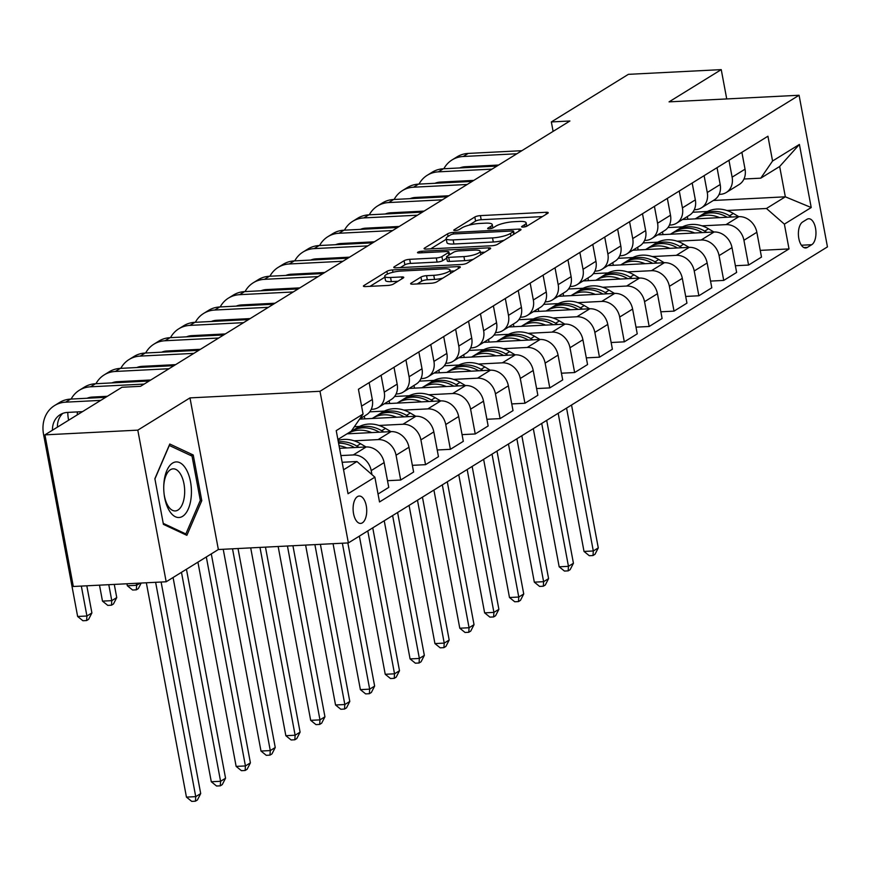 <?xml version="1.0" encoding="UTF-8"?>
<svg xmlns="http://www.w3.org/2000/svg" width="871" height="871" viewBox="0 0 871 871"><rect width="100%" height="100%" fill="white"/><g stroke="black" fill="none" stroke-linecap="round" stroke-linejoin="round"><path stroke-width="1.31" d="M523.09 227.091A2.94 0.675 -10.6 0 0 527.009 226.112L547.75 213.308A4.203 0.958 -10.6 0 0 548.229 212.72A4.203 0.958 -10.6 0 0 546.052 212.284L480.422 215.616A4.203 0.958 -10.6 0 0 474.826 217.01L454.085 229.824A2.94 0.675 -10.6 0 0 453.747 230.238A2.94 0.675 -10.6 0 0 455.272 230.532A2.94 0.675 -10.6 0 0 459.191 229.563L461.88 227.908A13.446 3.07 -10.6 0 1 479.79 223.455L485.256 223.172A13.446 3.07 -10.6 0 1 492.235 224.555A13.446 3.07 -10.6 0 1 490.678 226.438L488 228.093A2.94 0.675 -10.6 0 0 487.662 228.507A2.94 0.675 -10.6 0 0 489.186 228.812A2.94 0.675 -10.6 0 0 493.106 227.843L495.784 226.177A13.446 3.07 -10.6 0 1 513.694 221.735L519.17 221.452A13.446 3.07 -10.6 0 1 526.149 222.834A13.446 3.07 -10.6 0 1 524.592 224.718L521.914 226.373A2.94 0.675 -10.6 0 0 521.566 226.787A2.94 0.675 -10.6 0 0 523.09 227.091M362.358 522.85A13.707 6.794 87.1 0 0 366.539 507.575A13.707 6.794 87.1 0 0 359.211 496.045A13.707 6.794 87.1 0 0 357.448 496.622A13.707 6.794 87.1 0 0 353.278 511.887A13.707 6.794 87.1 0 0 360.594 523.417A13.707 6.794 87.1 0 0 362.358 522.85M411.112 283.151A4.203 0.958 -10.6 0 0 410.622 283.739A4.203 0.958 -10.6 0 0 412.81 284.175L431.221 283.238A4.203 0.958 -10.6 0 0 436.817 281.845L459.844 267.626A4.203 0.958 -10.6 0 0 460.324 267.038A4.203 0.958 -10.6 0 0 458.146 266.602L392.516 269.934A4.203 0.958 -10.6 0 0 386.92 271.327L363.893 285.557A4.203 0.958 -10.6 0 0 363.403 286.145A4.203 0.958 -10.6 0 0 365.591 286.57L387.835 285.448A4.203 0.958 -10.6 0 0 393.431 284.055L403.284 277.969A4.203 0.958 -10.6 0 0 403.763 277.381A4.203 0.958 -10.6 0 0 401.585 276.945L390.556 277.501A11.247 2.569 -10.6 0 1 384.721 276.347A11.247 2.569 -10.6 0 1 389.892 273.113A11.247 2.569 -10.6 0 1 400.998 271.055L444.199 268.856A11.247 2.569 -10.6 0 1 450.035 270.021A11.247 2.569 -10.6 0 1 444.874 273.254A11.247 2.569 -10.6 0 1 433.769 275.312L426.561 275.672A4.203 0.958 -10.6 0 0 420.965 277.065L411.112 283.151L411.286 284.12M189.976 397.895L137.803 430.143L44.933 434.858L73.306 586.488L166.176 581.774L218.36 549.525L348.367 542.916L319.995 391.286L189.976 397.895L218.36 549.525M726.73 98.935L721.242 69.626L669.059 101.863L799.077 95.255L319.995 391.286M721.242 69.626L628.372 74.34L551.343 121.94L553.107 131.379M44.933 434.858L121.962 387.257L140.536 386.321L569.917 120.993L551.343 121.94M491.908 245.742A4.203 0.958 -10.6 0 0 497.504 244.348L520.52 230.129A4.203 0.958 -10.6 0 0 521.01 229.541A4.203 0.958 -10.6 0 0 518.833 229.106L453.203 232.437A4.203 0.958 -10.6 0 0 447.596 233.831L424.58 248.061A4.203 0.958 -10.6 0 0 424.09 248.649A4.203 0.958 -10.6 0 0 426.267 249.073L491.908 245.742M490.188 248.877L467.161 263.096A4.203 0.958 -10.6 0 1 461.565 264.49L395.935 267.822A4.203 0.958 -10.6 0 1 393.746 267.397A4.203 0.958 -10.6 0 1 394.236 266.809L404.09 260.712A4.203 0.958 -10.6 0 1 409.686 259.329L436.306 257.968A4.203 0.958 -10.6 0 0 441.902 256.586L448.434 252.546A4.203 0.958 -10.6 0 0 448.924 251.959A4.203 0.958 -10.6 0 0 446.747 251.523L419.027 252.928A2.94 0.675 -10.6 0 1 417.503 252.634A2.94 0.675 -10.6 0 1 418.853 251.784A2.94 0.675 -10.6 0 1 421.76 251.24L488.489 247.854A4.203 0.958 -10.6 0 1 490.667 248.289A4.203 0.958 -10.6 0 1 490.188 248.877M806.982 219.296L802.616 222.007A13.272 6.576 87.1 0 0 798.565 236.792A13.272 6.576 87.1 0 0 805.664 247.963A13.272 6.576 87.1 0 0 807.363 247.408L811.739 244.707A13.272 6.576 87.1 0 0 815.789 229.911A13.272 6.576 87.1 0 0 808.691 218.752A13.272 6.576 87.1 0 0 806.982 219.296M348.367 542.916L827.45 246.885L799.077 95.255M713.338 200.482L785.337 196.813L779.665 166.492L760.775 178.163L772.566 161.015L767.928 136.224L358.427 389.261L363.065 414.052L351.274 431.199L337.883 439.474M772.566 161.015L799.404 144.434L811.217 207.538L784.379 224.13L766.447 208.485L726.882 210.499M760.241 250.38L789.017 248.921L784.379 224.13M789.017 248.921L379.516 501.957L374.878 477.166L348.041 493.748L336.228 430.633L363.065 414.052M137.803 430.143L166.176 581.774M707.394 211.49L692.772 212.23M766.447 208.485L785.337 196.813L811.217 207.538M343.555 469.796L356.947 461.521L342.151 462.283M371.961 474.619L371.198 470.59A17.126 14.35 -121.7 0 0 353.278 454.945L340.899 455.577M378.036 494.031L388.76 487.39L384.122 462.599A17.126 14.35 -121.7 0 0 366.201 446.965L339.538 448.315M387.508 480.694L400.693 480.03L396.055 455.228A17.126 14.35 -121.7 0 0 378.123 439.594L354.159 440.813M400.693 480.03L413.616 472.038L408.967 447.248A17.126 14.35 -121.7 0 0 391.046 431.613L346.985 433.845M412.353 465.343L425.538 464.668L420.9 439.877A17.126 14.35 -121.7 0 0 402.968 424.242L379.005 425.462M359.516 426.452L354.366 426.714M425.538 464.668L438.461 456.687L433.823 431.896A17.126 14.35 -121.7 0 0 415.892 416.251L359.581 419.114M437.209 449.991L450.383 449.316L445.745 424.525A17.126 14.35 -121.7 0 0 427.824 408.891L403.861 410.099M384.372 411.09L369.74 411.841M450.383 449.316L463.307 441.336L458.669 416.534A17.126 14.35 -121.7 0 0 440.748 400.9L384.34 403.763M462.055 434.629L475.239 433.965L470.601 409.174A17.126 14.35 -121.7 0 0 452.67 393.529L428.706 394.748M409.218 395.739L394.596 396.479M475.239 433.965L488.152 425.973L483.514 401.183A17.126 14.35 -121.7 0 0 465.593 385.548L409.196 388.412M486.9 419.278L500.085 418.613L495.447 393.812A17.126 14.35 -121.7 0 0 477.515 378.177L453.551 379.397M434.063 380.387L419.441 381.128M500.085 418.613L513.008 410.622L508.37 385.831A17.126 14.35 -121.7 0 0 490.438 370.197L434.041 373.06M511.756 403.926L524.93 403.251L520.292 378.46A17.126 14.35 -121.7 0 0 502.371 362.826L478.397 364.045M458.919 365.036L444.286 365.776M524.93 403.251L537.853 395.271L533.215 370.48A17.126 14.35 -121.7 0 0 515.284 354.835L458.886 357.709M536.601 388.575L549.786 387.9L545.137 363.109A17.126 14.35 -121.7 0 0 527.216 347.464L503.253 348.683M483.764 349.674L469.131 350.425M549.786 387.9L562.699 379.919L558.061 355.118A17.126 14.35 -121.7 0 0 540.14 339.483L483.732 342.347M561.447 373.213L574.631 372.548L569.993 347.747A17.126 14.35 -121.7 0 0 552.062 332.112L528.098 333.332M508.61 334.322L493.988 335.063M574.631 372.548L587.555 364.557L582.906 339.766A17.126 14.35 -121.7 0 0 564.985 324.132L508.588 326.995M586.292 357.861L599.477 357.186L594.839 332.395A17.126 14.35 -121.7 0 0 576.907 316.761L552.943 317.98M533.455 318.971L518.833 319.711M599.477 357.186L612.4 349.206L607.762 324.415A17.126 14.35 -121.7 0 0 589.83 308.78L533.433 311.644M611.148 342.51L624.322 341.835L619.684 317.044A17.126 14.35 -121.7 0 0 601.763 301.41L577.8 302.629M558.311 303.609L543.678 304.36M624.322 341.835L637.245 333.854L632.607 309.063A17.126 14.35 -121.7 0 0 614.686 293.418L558.278 296.292M635.993 327.148L649.178 326.483L644.54 301.693A17.126 14.35 -121.7 0 0 626.608 286.047L602.645 287.267M583.156 288.257L568.534 288.998M649.178 326.483L662.102 318.503L657.453 293.701A17.126 14.35 -121.7 0 0 639.532 278.067L583.135 280.93M660.839 311.796L674.023 311.132L669.385 286.33A17.126 14.35 -121.7 0 0 651.454 270.696L627.49 271.915M608.002 272.906L593.38 273.646M674.023 311.132L686.947 303.141L682.309 278.35A17.126 14.35 -121.7 0 0 664.377 262.715L607.98 265.579M685.695 296.445L698.869 295.77L694.231 270.979A17.126 14.35 -121.7 0 0 676.31 255.345L652.346 256.564M632.858 257.555L618.225 258.295M698.869 295.77L711.792 287.789L707.154 262.998A17.126 14.35 -121.7 0 0 689.222 247.364L632.825 250.227M710.54 281.093L723.725 280.418L719.076 255.628A17.126 14.35 -121.7 0 0 701.155 239.993L677.192 241.202M657.703 242.192L643.07 242.944M723.725 280.418L736.637 272.438L731.999 247.647A17.126 14.35 -121.7 0 0 714.078 232.002L657.67 234.876M735.385 265.731L748.57 265.067L743.932 240.276A17.126 14.35 -121.7 0 0 726 224.631L702.037 225.85M682.548 226.841L667.926 227.581M748.57 265.067L761.494 257.087L756.855 232.285A17.126 14.35 -121.7 0 0 738.924 216.65L682.526 219.514M743.976 179.012L760.775 178.163M719.13 194.375L720.328 194.309A17.126 14.35 -121.7 0 0 726.262 192.491A17.126 14.35 -121.7 0 0 732.119 177.161L728.962 160.297M694.285 209.726L695.483 209.661A17.126 14.35 -121.7 0 0 701.416 207.842A17.126 14.35 -121.7 0 0 707.274 192.513L704.116 175.648M669.429 225.077L670.626 225.023A17.126 14.35 -121.7 0 0 676.571 223.194A17.126 14.35 -121.7 0 0 682.418 207.875L679.26 191.01M644.584 240.429L645.781 240.374A17.126 14.35 -121.7 0 0 651.715 238.556A17.126 14.35 -121.7 0 0 657.572 223.226L654.415 206.362M619.738 255.791L620.936 255.726A17.126 14.35 -121.7 0 0 626.87 253.907A17.126 14.35 -121.7 0 0 632.727 238.578L629.57 221.713M594.882 271.142L596.08 271.077A17.126 14.35 -121.7 0 0 602.024 269.259A17.126 14.35 -121.7 0 0 607.871 253.929L604.724 237.075M570.037 286.494L571.234 286.439A17.126 14.35 -121.7 0 0 577.168 284.61A17.126 14.35 -121.7 0 0 583.026 269.291L579.868 252.427M545.192 301.845L546.389 301.791A17.126 14.35 -121.7 0 0 552.323 299.972A17.126 14.35 -121.7 0 0 558.18 284.643L555.023 267.778M520.346 317.207L521.544 317.142A17.126 14.35 -121.7 0 0 527.478 315.324A17.126 14.35 -121.7 0 0 533.335 299.994L530.178 283.129M495.49 332.559L496.688 332.493A17.126 14.35 -121.7 0 0 502.632 330.675A17.126 14.35 -121.7 0 0 508.479 315.346L505.322 298.492M470.645 347.91L471.842 347.856A17.126 14.35 -121.7 0 0 477.776 346.027A17.126 14.35 -121.7 0 0 483.634 330.708L480.476 313.843M445.8 363.261L446.997 363.207A17.126 14.35 -121.7 0 0 452.931 361.389A17.126 14.35 -121.7 0 0 458.788 346.059L455.631 329.194M420.943 378.624L422.141 378.558A17.126 14.35 -121.7 0 0 428.086 376.74A17.126 14.35 -121.7 0 0 433.932 361.411L430.786 344.546M396.098 393.975L397.296 393.91A17.126 14.35 -121.7 0 0 403.229 392.092A17.126 14.35 -121.7 0 0 409.087 376.762L405.93 359.908M371.253 409.326L372.45 409.272A17.126 14.35 -121.7 0 0 378.384 407.443A17.126 14.35 -121.7 0 0 384.242 392.124L381.084 375.259M687.339 216.541L687.84 219.242M726.262 192.491L739.185 184.5A17.126 14.35 -121.7 0 0 745.043 169.181L741.885 152.316M662.483 231.893L662.994 234.604M701.416 207.842L714.34 199.862A17.126 14.35 -121.7 0 0 720.186 184.532L717.04 167.668M676.571 223.194L689.484 215.213A17.126 14.35 -121.7 0 0 695.341 199.884L692.184 183.019M637.637 247.255L638.149 249.955M651.715 238.556L664.638 230.565A17.126 14.35 -121.7 0 0 670.496 215.235L667.338 198.381M612.792 262.607L613.293 265.307M626.87 253.907L639.793 245.927A17.126 14.35 -121.7 0 0 645.651 230.597L642.493 213.733M587.936 277.958L588.448 280.669M602.024 269.259L614.948 261.278A17.126 14.35 -121.7 0 0 620.794 245.949L617.637 229.084M563.091 293.32L563.602 296.02M577.168 284.61L590.092 276.63A17.126 14.35 -121.7 0 0 595.949 261.3L592.792 244.435M538.245 308.672L538.746 311.372M552.323 299.972L565.246 291.981A17.126 14.35 -121.7 0 0 571.104 276.662L567.946 259.798M513.4 324.023L513.901 326.723M527.478 315.324L540.401 307.343A17.126 14.35 -121.7 0 0 546.248 292.014L543.101 275.149M488.544 339.374L489.056 342.085M502.632 330.675L515.545 322.695A17.126 14.35 -121.7 0 0 521.402 307.365L518.245 290.5M463.699 354.737L464.199 357.437M477.776 346.027L490.7 338.046A17.126 14.35 -121.7 0 0 496.557 322.716L493.4 305.863M438.853 370.088L439.354 372.788M452.931 361.389L465.854 353.397A17.126 14.35 -121.7 0 0 471.712 338.079L468.554 321.214M413.997 385.439L414.509 388.139M428.086 376.74L440.998 368.76A17.126 14.35 -121.7 0 0 446.856 353.43L443.698 336.565M389.152 400.791L389.664 403.502M403.229 392.092L416.153 384.111A17.126 14.35 -121.7 0 0 422.01 368.781L418.853 351.917M364.307 416.153L364.807 418.853M378.384 407.443L391.308 399.462A17.126 14.35 -121.7 0 0 397.165 384.133L394.008 367.279M359.647 419.027L366.462 414.814A17.126 14.35 -121.7 0 0 372.309 399.495L369.152 382.63M356.947 461.521L374.878 477.166M779.665 166.492L799.404 144.434M163.421 524.364L186.873 535.338L201.778 500.662L193.242 454.989L169.78 444.014L154.875 478.702L163.421 524.364M189.998 455.163L193.242 454.989M200.145 500.738L201.778 500.662M542.404 216.607L481.184 219.721A4.203 0.958 -10.6 0 0 475.588 221.103L468.99 225.186M446.3 239.209L430.688 248.856M515.186 233.428L514.021 233.482M513.269 231.708A2.94 0.675 -10.6 0 0 513.618 231.294A2.94 0.675 -10.6 0 0 512.083 231L454.477 233.918A2.94 0.675 -10.6 0 0 450.557 234.898L447.727 236.64A13.446 3.07 -10.6 0 0 446.181 238.523A13.446 3.07 -10.6 0 0 453.16 239.906L492.529 237.914A13.446 3.07 -10.6 0 0 510.45 233.461L513.269 231.708L513.759 234.31M446.181 238.523L446.943 242.628A13.446 3.07 -10.6 0 0 453.922 244.011L453.16 239.906M504.102 240.276A13.446 3.07 -10.6 0 1 493.302 242.007L453.922 244.011M400.344 267.604L404.852 264.817L404.09 260.712M446.758 258.154L442.664 260.679A4.203 0.958 -10.6 0 1 437.068 262.073L410.448 263.423A4.203 0.958 -10.6 0 0 404.852 264.817M449.305 253.984L450.928 253.897M480.411 252.405L484.842 252.176M463.927 256.575A11.247 2.569 -10.6 0 0 475.033 254.517A11.247 2.569 -10.6 0 0 480.193 251.273A11.247 2.569 -10.6 0 0 474.357 250.119L459.137 250.892A4.203 0.958 -10.6 0 0 453.541 252.285L447.008 256.324A4.203 0.958 -10.6 0 0 446.518 256.912A4.203 0.958 -10.6 0 0 448.696 257.348L463.927 256.575L464.689 260.669A11.247 2.569 -10.6 0 0 473.247 259.34M446.518 256.912L447.291 261.006A4.203 0.958 -10.6 0 0 449.469 261.442L448.696 257.348M464.689 260.669L449.469 261.442M442.806 278.154A11.247 2.569 -10.6 0 1 434.531 279.406L427.334 279.776A4.203 0.958 -10.6 0 0 421.727 281.17L417.22 283.946M384.721 276.347L385.494 280.451A11.247 2.569 -10.6 0 0 391.319 281.605L390.556 277.501M397.938 281.268L391.319 281.605M384.873 277.163L370.001 286.352M454.499 270.925L450.242 271.142M738.771 216.661L733.338 213.439A32.76 27.458 -121.7 0 0 705.434 212.578L701.656 214.908A32.76 27.458 -121.7 0 0 700.491 215.681M719.577 217.63A32.76 27.458 -121.7 0 0 695.494 218.719A32.76 27.458 -121.7 0 0 695.243 218.871M731.662 217.021L729.56 215.768A32.76 27.458 -121.7 0 0 701.656 214.908M695.494 218.719L699.271 216.378A32.76 27.458 58.3 0 1 727.176 217.249L727.176 217.249M566.564 408.096L593.303 550.973L598.279 547.903L571.539 405.026M598.279 547.903L595.002 554.294L593.009 555.524L589.297 555.709L584.016 551.441L558.169 413.279M584.016 551.441L593.303 550.973L593.009 555.524M443.84 168.756A32.118 26.914 58.3 0 1 452.103 159.905L457.068 156.834A32.118 26.914 58.3 0 1 468.206 153.427L521.849 150.694M452.103 159.905A32.118 26.914 58.3 0 1 463.23 156.497L516.873 153.764M498.637 165.044L465.147 166.742A21.416 17.943 -121.7 0 0 459.812 167.94M454.989 181.353A21.416 17.943 -121.7 0 0 455.032 182.279M450.155 181.593A21.416 17.943 -121.7 0 0 450.067 182.529M442.686 196.998L442.512 196.073M440.541 183.008A32.118 26.914 58.3 0 1 440.541 182.083M713.926 232.013L708.493 228.79A32.76 27.458 -121.7 0 0 680.589 227.93L676.811 230.26A32.76 27.458 -121.7 0 0 675.635 231.033M694.731 232.993A32.76 27.458 -121.7 0 0 670.648 234.07A32.76 27.458 -121.7 0 0 670.398 234.223M706.817 232.372L704.715 231.131A32.76 27.458 -121.7 0 0 676.811 230.26M670.648 234.07L674.426 231.74A32.76 27.458 58.3 0 1 702.331 232.601L702.32 232.601M541.718 423.448L568.458 566.324L573.434 563.254L546.694 420.377M573.434 563.254L570.146 569.645L568.164 570.875L564.452 571.06L559.171 566.803L533.313 428.641M559.171 566.803L568.458 566.324L568.164 570.875M689.07 247.364L683.637 244.152A32.76 27.458 -121.7 0 0 655.732 243.281L651.954 245.622A32.76 27.458 -121.7 0 0 650.789 246.395M669.875 248.344A32.76 27.458 -121.7 0 0 645.792 249.422A32.76 27.458 -121.7 0 0 645.553 249.574M681.971 247.723L679.859 246.482A32.76 27.458 -121.7 0 0 651.954 245.622M645.792 249.422L649.57 247.092A32.76 27.458 58.3 0 1 677.475 247.952L677.475 247.952M516.873 438.799L543.613 581.686L548.578 578.616L521.838 435.729M548.578 578.616L545.3 584.996L543.308 586.227L539.595 586.423L534.326 582.155L508.468 443.992M534.326 582.155L543.613 581.686L543.308 586.227M664.225 262.726L658.792 259.504A32.76 27.458 -121.7 0 0 630.887 258.633L627.109 260.973A32.76 27.458 -121.7 0 0 625.944 261.746M645.03 263.695A32.76 27.458 -121.7 0 0 620.947 264.784A32.76 27.458 -121.7 0 0 620.707 264.936M657.115 263.086L655.014 261.833A32.76 27.458 -121.7 0 0 627.109 260.973M620.947 264.784L624.725 262.443A32.76 27.458 58.3 0 1 652.629 263.314L652.629 263.314M492.028 454.15L518.768 597.038L523.732 593.968L496.993 451.08M523.732 593.968L520.455 600.359L518.463 601.589L514.75 601.774L509.481 597.506L483.623 459.344M509.481 597.506L518.768 597.038L518.463 601.589M418.995 184.108A32.118 26.914 58.3 0 1 427.258 175.267L432.223 172.197A32.118 26.914 58.3 0 1 443.35 168.778L497.003 166.056M427.258 175.267A32.118 26.914 58.3 0 1 438.385 171.848L492.028 169.126M473.791 180.395L440.301 182.093A21.416 17.943 -121.7 0 0 434.967 183.291M430.143 196.704A21.416 17.943 -121.7 0 0 430.187 197.63M425.309 196.944A21.416 17.943 -121.7 0 0 425.222 197.88M417.84 212.35L417.666 211.424M415.696 198.37A32.118 26.914 58.3 0 1 415.696 197.434M394.138 199.459A32.118 26.914 58.3 0 1 402.402 190.618L407.378 187.548A32.118 26.914 58.3 0 1 418.505 184.129L472.147 181.408M402.402 190.618A32.118 26.914 58.3 0 1 413.54 187.2L467.183 184.478M448.946 195.746L415.456 197.445A21.416 17.943 -121.7 0 0 410.121 198.653M405.298 212.056A21.416 17.943 -121.7 0 0 405.331 212.981M400.464 212.306A21.416 17.943 -121.7 0 0 400.377 213.243M392.995 227.701L392.821 226.787M390.85 213.722A32.118 26.914 58.3 0 1 390.839 212.796M369.293 214.821A32.118 26.914 58.3 0 1 377.557 205.97L382.521 202.899A32.118 26.914 58.3 0 1 393.659 199.492L447.302 196.759M377.557 205.97A32.118 26.914 58.3 0 1 388.684 202.562L442.337 199.829M424.09 211.098L390.6 212.807A21.416 17.943 -121.7 0 0 385.265 214.005M380.453 227.407A21.416 17.943 -121.7 0 0 380.485 228.344M375.608 227.658A21.416 17.943 -121.7 0 0 375.532 228.594M368.139 243.063L367.965 242.138M365.994 229.073A32.118 26.914 58.3 0 1 365.994 228.148M639.379 278.078L633.946 274.855A32.76 27.458 -121.7 0 0 606.042 273.995L602.264 276.325A32.76 27.458 -121.7 0 0 601.088 277.098M620.185 279.047A32.76 27.458 -121.7 0 0 596.102 280.135A32.76 27.458 -121.7 0 0 595.851 280.288M632.27 278.437L630.168 277.185A32.76 27.458 -121.7 0 0 602.264 276.325M596.102 280.135L599.879 277.795A32.76 27.458 58.3 0 1 627.784 278.666L627.784 278.666M467.172 469.513L493.911 612.389L498.887 609.319L472.147 466.442M498.887 609.319L495.599 615.71L493.617 616.94L489.905 617.125L484.624 612.857L458.767 474.706M484.624 612.857L493.911 612.389L493.617 616.94M344.448 230.173A32.118 26.914 58.3 0 1 352.711 221.321L357.676 218.251A32.118 26.914 58.3 0 1 368.814 214.843L422.457 212.11M352.711 221.321A32.118 26.914 58.3 0 1 363.838 217.913L417.481 215.191M399.245 226.46L365.755 228.158A21.416 17.943 -121.7 0 0 360.42 229.356M355.597 242.769A21.416 17.943 -121.7 0 0 355.64 243.695M350.763 243.009A21.416 17.943 -121.7 0 0 350.675 243.945M343.294 258.415L343.12 257.489M341.149 244.435A32.118 26.914 58.3 0 1 341.149 243.499M172.6 463.078A27.839 13.794 87.1 0 0 163.748 486.17A27.839 13.794 87.1 0 0 164.184 494.652A27.839 13.794 87.1 0 0 182.572 516.351A27.839 13.794 87.1 0 0 190.509 481.728A27.839 13.794 87.1 0 0 172.6 463.078M164.118 494.097A21.078 10.441 87.1 0 0 175.267 510.939A21.078 10.441 87.1 0 0 177.967 510.058A21.078 10.441 87.1 0 0 184.391 486.573A21.078 10.441 87.1 0 0 173.133 468.838A21.078 10.441 87.1 0 0 170.422 469.719A21.078 10.441 87.1 0 0 163.737 486.726M154.918 478.941L169.301 445.473L192.034 456.11L200.308 500.357L185.861 533.967L163.225 523.362M184.108 534.054L185.861 533.967M614.523 293.429L609.09 290.206A32.76 27.458 -121.7 0 0 581.186 289.346L577.419 291.676A32.76 27.458 -121.7 0 0 576.243 292.449M595.328 294.409A32.76 27.458 -121.7 0 0 571.256 295.487A32.76 27.458 -121.7 0 0 571.006 295.639M607.425 293.788L605.312 292.547A32.76 27.458 -121.7 0 0 577.419 291.676M571.256 295.487L575.023 293.157A32.76 27.458 58.3 0 1 602.928 294.017L602.928 294.017M442.326 484.864L469.066 627.741L474.031 624.67L447.291 481.794M474.031 624.67L470.754 631.061L468.772 632.292L465.049 632.477L459.779 628.22L433.921 490.057M459.779 628.22L469.066 627.741L468.772 632.292M589.678 308.78L584.245 305.569A32.76 27.458 -121.7 0 0 556.34 304.698L552.562 307.038A32.76 27.458 -121.7 0 0 551.397 307.811M570.483 309.76A32.76 27.458 -121.7 0 0 546.4 310.838A32.76 27.458 -121.7 0 0 546.161 310.991M582.568 309.14L580.467 307.899A32.76 27.458 -121.7 0 0 552.562 307.038M546.4 310.838L550.178 308.508A32.76 27.458 58.3 0 1 578.083 309.368L578.083 309.368M417.481 500.215L444.221 643.103L449.186 640.033L422.446 497.145M449.186 640.033L445.908 646.424L443.916 647.643L440.203 647.839L434.934 643.571L409.076 505.409M434.934 643.571L444.221 643.103L443.916 647.643M564.833 324.143L559.4 320.92A32.76 27.458 -121.7 0 0 531.495 320.049L527.717 322.39A32.76 27.458 -121.7 0 0 526.552 323.163M545.638 325.112A32.76 27.458 -121.7 0 0 521.555 326.2A32.76 27.458 -121.7 0 0 521.304 326.353M557.723 324.502L555.622 323.25A32.76 27.458 -121.7 0 0 527.717 322.39M521.555 326.2L525.333 323.86A32.76 27.458 58.3 0 1 553.237 324.731L553.237 324.731M392.625 515.567L419.365 658.454L424.34 655.384L397.601 512.496M424.34 655.384L421.063 661.775L419.071 663.005L415.358 663.19L410.078 658.922L384.231 520.76M410.078 658.922L419.365 658.454L419.071 663.005M539.976 339.494L534.544 336.271A32.76 27.458 -121.7 0 0 506.65 335.411L502.872 337.741A32.76 27.458 -121.7 0 0 501.696 338.514M520.793 340.463A32.76 27.458 -121.7 0 0 496.71 341.552A32.76 27.458 -121.7 0 0 496.459 341.704M532.878 339.853L530.777 338.601A32.76 27.458 -121.7 0 0 502.872 337.741M496.71 341.552L500.487 339.211A32.76 27.458 58.3 0 1 528.381 340.082L528.381 340.082M367.78 530.929L394.519 673.806L399.495 670.735L372.755 527.859M399.495 670.735L396.207 677.126L394.225 678.357L390.513 678.542L385.232 674.285L359.375 536.122M385.232 674.285L394.519 673.806L394.225 678.357M515.131 354.845L509.698 351.623A32.76 27.458 -121.7 0 0 481.794 350.763L478.016 353.093A32.76 27.458 -121.7 0 0 476.851 353.866M495.937 355.825A32.76 27.458 -121.7 0 0 471.853 356.903A32.76 27.458 -121.7 0 0 471.614 357.056M508.033 355.205L505.92 353.964A32.76 27.458 -121.7 0 0 478.016 353.093M471.853 356.903L475.631 354.573A32.76 27.458 58.3 0 1 503.536 355.433L503.536 355.433M342.357 543.221L369.674 689.157L374.639 686.087L347.856 542.949M374.639 686.087L371.362 692.478L369.369 693.708L365.657 693.893L360.387 689.636L333.07 543.7M360.387 689.636L369.674 689.157L369.369 693.708M319.592 245.524A32.118 26.914 58.3 0 1 327.855 236.683L332.831 233.613A32.118 26.914 58.3 0 1 343.958 230.194L397.601 227.473M327.855 236.683A32.118 26.914 58.3 0 1 338.993 233.265L392.636 230.543M374.399 241.811L340.909 243.51A21.416 17.943 -121.7 0 0 335.575 244.718M330.751 258.121A21.416 17.943 -121.7 0 0 330.784 259.046M325.917 258.36A21.416 17.943 -121.7 0 0 325.83 259.297M318.448 273.766L318.274 272.841M316.304 259.787A32.118 26.914 58.3 0 1 316.293 258.85M294.746 260.875A32.118 26.914 58.3 0 1 303.01 252.035L307.986 248.964A32.118 26.914 58.3 0 1 319.113 245.546L372.755 242.824M303.01 252.035A32.118 26.914 58.3 0 1 314.148 248.616L367.791 245.894M349.554 257.163L316.064 258.861A21.416 17.943 -121.7 0 0 310.729 260.07M305.906 273.472A21.416 17.943 -121.7 0 0 305.939 274.398M301.072 273.723A21.416 17.943 -121.7 0 0 300.985 274.659M293.592 289.118L293.429 288.203M291.447 275.138A32.118 26.914 58.3 0 1 291.447 274.213M269.901 276.238A32.118 26.914 58.3 0 1 278.165 267.386L283.129 264.316A32.118 26.914 58.3 0 1 294.267 260.908L347.91 258.175M278.165 267.386A32.118 26.914 58.3 0 1 289.292 263.978L342.934 261.246M324.698 272.514L291.208 274.223A21.416 17.943 -121.7 0 0 285.873 275.421M281.05 288.824A21.416 17.943 -121.7 0 0 281.093 289.76M276.216 289.074A21.416 17.943 -121.7 0 0 276.129 290.01M268.747 304.48L268.573 303.554M266.602 290.489A32.118 26.914 58.3 0 1 266.602 289.564M245.056 291.589A32.118 26.914 58.3 0 1 253.319 282.737L258.284 279.667A32.118 26.914 58.3 0 1 269.411 276.259L323.065 273.538M253.319 282.737A32.118 26.914 58.3 0 1 264.446 279.33L318.089 276.608M299.853 287.876L266.363 289.575A21.416 17.943 -121.7 0 0 261.028 290.772M256.205 304.186A21.416 17.943 -121.7 0 0 256.248 305.111M251.371 304.425A21.416 17.943 -121.7 0 0 251.284 305.362M243.902 319.831L243.728 318.906M241.757 305.852A32.118 26.914 58.3 0 1 241.757 304.915M220.2 306.94A32.118 26.914 58.3 0 1 228.463 298.1L233.439 295.029A32.118 26.914 58.3 0 1 244.566 291.611L298.209 288.889M228.463 298.1A32.118 26.914 58.3 0 1 239.601 294.681L293.244 291.959M275.007 303.228L241.517 304.926A21.416 17.943 -121.7 0 0 236.183 306.135M231.359 319.537A21.416 17.943 -121.7 0 0 231.392 320.463M226.525 319.777A21.416 17.943 -121.7 0 0 226.438 320.713M219.056 335.183L218.882 334.257M216.912 321.203A32.118 26.914 58.3 0 1 216.901 320.267M490.286 370.197L484.853 366.985A32.76 27.458 -121.7 0 0 456.948 366.114L453.17 368.455A32.76 27.458 -121.7 0 0 452.005 369.228M471.091 371.177A32.76 27.458 -121.7 0 0 447.008 372.255A32.76 27.458 -121.7 0 0 446.769 372.418M483.176 370.567L481.075 369.315A32.76 27.458 -121.7 0 0 453.17 368.455M447.008 372.255L450.786 369.925A32.76 27.458 58.3 0 1 478.691 370.785L478.691 370.785M314.899 544.615L344.829 704.519L349.794 701.449L320.397 544.342M349.794 701.449L346.516 707.84L344.524 709.059L340.811 709.255L335.542 704.987L305.612 545.094M335.542 704.987L344.829 704.519L344.524 709.059M195.354 322.292A32.118 26.914 58.3 0 1 203.618 313.451L208.583 310.381A32.118 26.914 58.3 0 1 219.721 306.962L273.363 304.24M203.618 313.451A32.118 26.914 58.3 0 1 214.745 310.032L268.388 307.311M250.151 318.579L216.661 320.278A21.416 17.943 -121.7 0 0 211.326 321.486M206.514 334.889A21.416 17.943 -121.7 0 0 206.547 335.814M201.669 335.139A21.416 17.943 -121.7 0 0 201.582 336.075M194.2 350.534L194.026 349.619M192.056 336.554A32.118 26.914 58.3 0 1 192.056 335.629M465.441 385.559L460.008 382.336A32.76 27.458 -121.7 0 0 432.103 381.476L428.325 383.806A32.76 27.458 -121.7 0 0 427.149 384.579M446.246 386.528A32.76 27.458 -121.7 0 0 422.163 387.617A32.76 27.458 -121.7 0 0 421.912 387.769M458.331 385.918L456.23 384.666A32.76 27.458 -121.7 0 0 428.325 383.806M422.163 387.617L425.941 385.276A32.76 27.458 58.3 0 1 453.845 386.147L453.845 386.147M287.441 546.019L319.973 719.871L324.948 716.8L292.928 545.736M324.948 716.8L321.66 723.191L319.679 724.422L315.966 724.607L310.686 720.339L278.154 546.487M310.686 720.339L319.973 719.871L319.679 724.422M170.509 337.654A32.118 26.914 58.3 0 1 178.773 328.803L183.737 325.732A32.118 26.914 58.3 0 1 194.875 322.324L248.518 319.592M178.773 328.803A32.118 26.914 58.3 0 1 189.9 325.395L243.542 322.662M225.306 333.931L191.816 335.64A21.416 17.943 -121.7 0 0 186.481 336.837M181.658 350.24A21.416 17.943 -121.7 0 0 181.701 351.176M176.824 350.49A21.416 17.943 -121.7 0 0 176.737 351.427M169.355 365.896L169.181 364.971M167.21 351.906A32.118 26.914 58.3 0 1 167.21 350.98M440.584 400.91L435.152 397.688A32.76 27.458 -121.7 0 0 407.247 396.828L403.48 399.158A32.76 27.458 -121.7 0 0 402.304 399.931M421.39 401.89A32.76 27.458 -121.7 0 0 397.318 402.968A32.76 27.458 -121.7 0 0 397.067 403.121M433.486 401.27L431.374 400.029A32.76 27.458 -121.7 0 0 403.48 399.158M397.318 402.968L401.085 400.638A32.76 27.458 58.3 0 1 428.989 401.498L429 401.498M259.983 547.413L295.127 735.222L300.092 732.152L265.47 547.13M300.092 732.152L296.815 738.543L294.834 739.773L291.11 739.958L285.84 735.701L250.696 547.881M285.84 735.701L295.127 735.222L294.834 739.773M145.653 353.005A32.118 26.914 58.3 0 1 153.917 344.165L158.892 341.084A32.118 26.914 58.3 0 1 170.019 337.676L223.662 334.954M153.917 344.165A32.118 26.914 58.3 0 1 165.055 340.746L218.697 338.024M200.461 349.293L166.971 350.991A21.416 17.943 -121.7 0 0 161.636 352.189M156.813 365.602A21.416 17.943 -121.7 0 0 156.845 366.528M151.979 365.842A21.416 17.943 -121.7 0 0 151.892 366.778M144.51 381.248L144.336 380.322M142.365 367.268A32.118 26.914 58.3 0 1 142.354 366.332M415.739 416.262L410.306 413.039A32.76 27.458 -121.7 0 0 382.402 412.179L378.624 414.509A32.76 27.458 -121.7 0 0 377.459 415.282M396.545 417.242A32.76 27.458 -121.7 0 0 372.461 418.32A32.76 27.458 -121.7 0 0 372.222 418.472M408.63 416.621L406.528 415.38A32.76 27.458 -121.7 0 0 378.624 414.509M372.461 418.32L376.239 415.99A32.76 27.458 58.3 0 1 404.144 416.85L404.144 416.85M232.513 548.806L270.282 750.573L275.247 747.503L238.012 548.523M275.247 747.503L271.97 753.894L269.977 755.124L266.265 755.32L260.995 751.052L223.226 549.274M260.995 751.052L270.282 750.573L269.977 755.124M120.808 368.357A32.118 26.914 58.3 0 1 129.071 359.516L134.047 356.446A32.118 26.914 58.3 0 1 145.174 353.027L198.817 350.305M129.071 359.516A32.118 26.914 58.3 0 1 140.198 356.097L193.852 353.376M175.604 364.644L142.125 366.343A21.416 17.943 -121.7 0 0 136.78 367.551M131.967 380.954A21.416 17.943 -121.7 0 0 132 381.879M127.133 381.204A21.416 17.943 -121.7 0 0 127.046 382.129M117.509 382.619A32.118 26.914 58.3 0 1 117.509 381.683M390.894 431.613L385.461 428.401A32.76 27.458 -121.7 0 0 357.556 427.53L353.778 429.871A32.76 27.458 -121.7 0 0 352.603 430.644M371.699 432.593A32.76 27.458 -121.7 0 0 347.616 433.671A32.76 27.458 -121.7 0 0 347.366 433.834M383.784 431.983L381.683 430.731A32.76 27.458 -121.7 0 0 353.778 429.871M347.616 433.671L351.394 431.341A32.76 27.458 58.3 0 1 379.299 432.201L379.299 432.201M206.318 556.961L245.426 765.936L250.402 762.865L211.294 553.891M250.402 762.865L247.124 769.256L245.132 770.476L241.419 770.672L236.139 766.404L197.924 562.154M236.139 766.404L245.426 765.936L245.132 770.476M95.962 383.708A32.118 26.914 58.3 0 1 104.226 374.868L109.191 371.797A32.118 26.914 58.3 0 1 120.329 368.379L173.971 365.657M104.226 374.868A32.118 26.914 58.3 0 1 115.353 371.46L168.996 368.727M150.759 379.996L117.269 381.705A21.416 17.943 -121.7 0 0 111.934 382.902M102.277 396.555A21.416 17.943 -121.7 0 0 102.19 397.492M136.246 583.287L136.627 585.29L140.187 583.091M141.178 583.037L138.315 588.611L136.322 589.841L132.61 590.026L127.34 585.769L126.959 583.766M92.664 397.971A32.118 26.914 58.3 0 1 92.664 397.045M127.34 585.769L136.627 585.29L136.322 589.841M366.038 446.975L360.605 443.753A32.76 27.458 -121.7 0 0 338.068 440.454M346.854 447.944A32.76 27.458 -121.7 0 0 339.059 445.767M358.939 447.335L356.838 446.083A32.76 27.458 -121.7 0 0 338.34 441.913M338.579 443.187A32.76 27.458 58.3 0 1 354.443 447.563L354.443 447.563M181.473 572.312L220.581 781.287L225.556 778.217L186.448 569.242M225.556 778.217L222.268 784.608L220.287 785.838L216.563 786.023L211.294 781.755L173.068 577.506M211.294 781.755L220.581 781.287L220.287 785.838M71.117 399.07A32.118 26.914 58.3 0 1 79.381 390.219L84.345 387.149A32.118 26.914 58.3 0 1 95.472 383.741L149.115 381.008M79.381 390.219A32.118 26.914 58.3 0 1 90.508 386.811L144.151 384.078M107.34 396.294L92.424 397.056A21.416 17.943 -121.7 0 0 87.089 398.254M77.432 411.907A21.416 17.943 -121.7 0 0 77.301 414.857M108.788 584.681L111.771 600.652L116.747 597.582L114.275 584.408M116.747 597.582L113.47 603.973L111.477 605.193L107.764 605.389L102.484 601.121L99.501 585.16M68.635 420.214L68.395 418.962A32.118 26.914 58.3 0 1 67.807 412.397M102.484 601.121L111.771 600.652L111.477 605.193M81.33 586.085L86.926 616.004L77.639 616.472L43.55 434.313A32.118 26.914 58.3 0 1 54.525 405.581L59.5 402.511A32.118 26.914 58.3 0 1 70.627 399.092L105.696 397.307M54.525 405.581A32.118 26.914 58.3 0 1 65.663 402.162L100.731 400.377M82.495 411.645L67.579 412.408A21.416 17.943 -121.7 0 0 60.153 414.683A21.416 17.943 -121.7 0 0 52.456 430.209M62.788 413.387A21.416 17.943 -121.7 0 0 57.421 427.138M91.901 612.934L88.613 619.325L86.632 620.555L86.926 616.004L91.901 612.934L86.817 585.802M86.632 620.555L82.919 620.74L77.639 616.472M155.626 582.307L195.735 796.638L200.7 793.568L161.113 582.024M200.7 793.568L197.423 799.959L195.431 801.189L191.718 801.374L186.448 797.117L146.339 582.775M186.448 797.117L195.735 796.638L195.431 801.189M353.278 454.945L366.201 446.965M378.123 439.594L391.046 431.613M402.968 424.242L415.892 416.251M427.824 408.891L440.748 400.9M452.67 393.529L465.593 385.548M477.515 378.177L490.438 370.197M502.371 362.826L515.284 354.835M527.216 347.464L540.14 339.483M552.062 332.112L564.985 324.132M576.907 316.761L589.83 308.78M601.763 301.41L614.686 293.418M626.608 286.047L639.532 278.067M651.454 270.696L664.377 262.715M676.31 255.345L689.222 247.364M701.155 239.993L714.078 232.002M726 224.631L738.924 216.65M732.119 177.161L745.043 169.181M743.932 240.276L756.855 232.285M719.076 255.628L731.999 247.647M707.274 192.513L720.186 184.532M694.231 270.979L707.154 262.998M682.418 207.875L695.341 199.884M669.385 286.33L682.309 278.35M657.572 223.226L670.496 215.235M644.54 301.693L657.453 293.701M632.727 238.578L645.651 230.597M619.684 317.044L632.607 309.063M607.871 253.929L620.794 245.949M594.839 332.395L607.762 324.415M583.026 269.291L595.949 261.3M569.993 347.747L582.906 339.766M558.18 284.643L571.104 276.662M545.137 363.109L558.061 355.118M533.335 299.994L546.248 292.014M520.292 378.46L533.215 370.48M508.479 315.346L521.402 307.365M495.447 393.812L508.37 385.831M483.634 330.708L496.557 322.716M470.601 409.174L483.514 401.183M458.788 346.059L471.712 338.079M445.745 424.525L458.669 416.534M433.932 361.411L446.856 353.43M420.9 439.877L433.823 431.896M409.087 376.762L422.01 368.781M396.055 455.228L408.967 447.248M384.242 392.124L397.165 384.133M371.198 470.59L384.122 462.599M361.585 406.126L372.309 399.495M801.385 245.23L811.739 244.707M803.911 247.582L807.363 247.408M524.984 226.819L524.592 224.718M488.13 228.768L488 228.093M491.081 228.55L490.678 226.438M454.216 230.488L454.085 229.824M475.588 221.103L474.826 217.01M481.184 219.721L480.422 215.616M546.4 214.135L546.052 212.284M522.034 227.048L521.914 226.373M424.754 249.019L424.58 248.061M448.086 236.422L447.596 233.831M453.497 234.027L453.203 232.437M519.181 230.957L518.833 229.106M493.302 242.007L492.529 237.914M510.929 236.052L510.45 233.461M394.411 267.767L394.236 266.809M410.448 263.423L409.686 259.329M437.068 262.073L436.306 257.968M442.664 260.679L441.902 256.586M448.924 255.138L448.434 252.546M422.054 252.775L421.76 251.24M488.838 249.705L488.489 247.854M421.727 281.17L420.965 277.065M427.334 279.776L426.561 275.672M434.531 279.406L433.769 275.312M401.934 278.796L401.585 276.945M364.078 286.515L363.893 285.557M387.432 274.049L386.92 271.327M392.952 272.253L392.516 269.934M458.494 268.453L458.146 266.602M729.56 215.768L733.338 213.439M468.206 153.427L463.23 156.497M704.715 231.131L708.493 228.79M679.859 246.482L683.637 244.152M655.014 261.833L658.792 259.504M443.35 168.778L438.385 171.848M418.505 184.129L413.54 187.2M393.659 199.492L388.684 202.562M630.168 277.185L633.946 274.855M368.814 214.843L363.838 217.913M605.312 292.547L609.09 290.206M580.467 307.899L584.245 305.569M555.622 323.25L559.4 320.92M530.777 338.601L534.544 336.271M505.92 353.964L509.698 351.623M343.958 230.194L338.993 233.265M319.113 245.546L314.148 248.616M294.267 260.908L289.292 263.978M269.411 276.259L264.446 279.33M244.566 291.611L239.601 294.681M481.075 369.315L484.853 366.985M219.721 306.962L214.745 310.032M456.23 384.666L460.008 382.336M194.875 322.324L189.9 325.395M431.374 400.029L435.152 397.688M170.019 337.676L165.055 340.746M406.528 415.38L410.306 413.039M145.174 353.027L140.198 356.097M381.683 430.731L385.461 428.401M120.329 368.379L115.353 371.46M356.838 446.083L360.605 443.753M95.472 383.741L90.508 386.811M70.627 399.092L65.663 402.162M526.781 226.242L526.149 222.834M492.877 227.962L492.235 224.555M514.13 234.07L513.618 231.294M449.458 254.811L448.924 251.959M480.825 254.659L480.193 251.273M450.655 273.298L450.035 270.021"/></g></svg>
